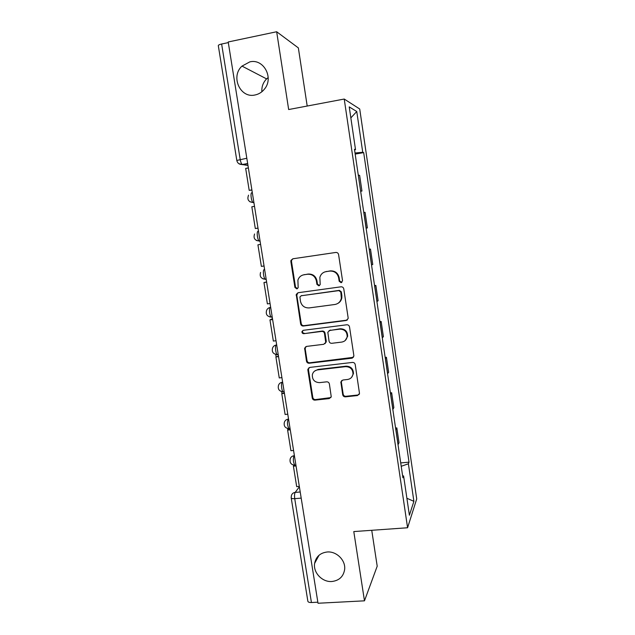 <?xml version="1.0" encoding="UTF-8"?>
<svg xmlns="http://www.w3.org/2000/svg" width="635" height="635" viewBox="0 0 635 635"><rect width="100%" height="100%" fill="white"/><g stroke="black" fill="none" stroke-linecap="round" stroke-linejoin="round"><path stroke-width="0.95" d="M341.122 282.718L342.551 280.765L338.59 254.572C338.217 253.095 337.288 252.389 335.796 252.452L292.838 258.786L290.957 260.39L290.862 261.572L294.91 287.409L296.823 288.877L298.156 287.711L297.91 280.099C298.934 277.106 300.974 275.328 304.022 274.757L307.578 274.249C312.261 274.066 315.198 276.312 316.389 280.988L316.905 284.345L318.834 285.821L320.215 284.543L319.849 277.416C320.794 274.169 322.897 272.232 326.176 271.597L329.771 271.089C334.502 270.899 337.471 273.153 338.661 277.86L339.169 281.241L341.122 282.718M324.953 271.875L330.295 270.891C335.018 270.708 337.971 272.955 339.161 277.646L339.669 281.019L341.82 282.456M292.949 258.77L291.592 260.231L291.489 261.414L295.529 287.171L297.482 288.631M303.014 274.979L308.166 274.05C312.833 273.868 315.762 276.106 316.952 280.765L317.468 284.115L319.516 285.567M327.2 551.99C320.199 552.871 316.008 556.665 314.627 563.364C312.984 572.564 322.27 582.351 331.867 581.501C339.177 580.612 343.44 576.612 344.638 569.492C345.829 560.387 336.542 551.085 327.2 551.99M249.817 61.881L241.991 66.103C230.299 76.581 240.284 98.631 255.04 94.98C258.826 94.194 261.985 92.21 264.509 89.035C274.082 77.803 263.557 58.341 249.817 61.881M268.184 77.565L266.605 78.899C263.136 82.431 261.556 86.717 261.866 91.75M342.702 394.716C343.067 396.145 343.979 396.859 345.44 396.843L357.465 395.549L359.505 393.502L355.211 364.553C354.846 363.109 353.925 362.402 352.449 362.426L309.832 367.403L307.896 369.173L307.872 370.062L312.253 398.018C312.618 399.439 313.523 400.145 314.96 400.129L329.255 398.589L331.24 396.7L329.382 383.953C329.017 382.524 328.112 381.818 326.66 381.833L319.548 382.635C314.547 382.365 312.142 379.714 312.341 374.698C313.047 371.967 314.793 370.372 317.563 369.903L345.615 366.649C350.409 366.808 352.869 369.284 353.004 374.094C352.433 377.15 350.623 378.944 347.567 379.484L342.868 380.016L340.852 381.96L342.702 394.716L343.178 394.176C343.543 395.597 344.456 396.311 345.908 396.296L357.902 395.002L359.219 394.406M407.583 527.756L353.79 531.574L364.474 600.829L318.016 603.25L228.211 41.974L276.662 31.75L288.663 109.537L344.226 99.044L407.583 527.756L416.719 498.919L359.72 108.998L344.226 99.044M346.107 320.524L348.147 318.516L348.139 317.786L343.781 288.933C343.408 287.464 342.487 286.758 341.003 286.814L298.148 292.719L296.243 294.386L300.633 323.921C301.006 325.358 301.911 326.057 303.355 326.025L346.107 320.524L347.393 319.937M349.52 326.914L353.846 355.505L353.854 356.171L351.814 358.203L309.181 363.236C307.745 363.26 306.84 362.561 306.467 361.132L304.617 348.147L306.546 346.408L323.739 344.297L325.723 342.432L324.493 333.526C324.12 332.081 323.207 331.375 321.747 331.414L303.84 333.677C302.49 333.605 301.863 332.891 301.966 331.518L303.308 330.319L346.75 324.787C348.226 324.747 349.155 325.453 349.52 326.914M307.197 106.037L298.355 47.903L276.662 31.75M364.474 600.829L377.206 566.19L371.745 530.304M317.849 602.186L311.428 602.528C309.158 602.567 307.951 602.083 307.832 601.067L291.219 497.991M236.799 160.361L218.321 45.72C218.178 45.125 219.281 44.553 221.631 44.013L240.189 159.425C240.649 161.973 241.316 163.663 242.181 164.505L247.983 165.513M228.314 42.608L221.631 44.013M360.609 190.929L358.267 175.093M358.362 175.109L359.632 175.363L361.95 191.056L360.656 191.262M360.696 190.937L361.95 191.056M366.093 228.124L367.379 227.925L365.085 212.36L363.776 212.423M369.205 249.237L370.491 249.047L369.237 249.444M371.531 265.009L372.761 264.477L370.491 249.047M374.563 285.599L375.849 285.425L374.642 286.139M376.92 301.577L378.103 300.728L375.849 285.425M379.881 321.659L381.159 321.5L380.008 322.532M382.27 337.828L383.397 336.669L381.159 321.5M385.151 357.418L386.429 357.267L385.334 358.608M387.572 373.785L388.644 372.308L386.429 357.267M390.382 392.874L391.66 392.732L390.604 394.383M392.827 409.432L393.851 407.654L391.66 392.732M395.565 428.03L396.835 427.911L395.835 429.863M398.042 444.778L399.018 442.706L396.835 427.911M354.56 149.955L355.529 149.669L349.226 106.894L356.759 111.514L362.736 152.273L355.013 153.003M401.209 466.296L408.392 463.788L409.027 462.169L363.688 152.614L362.736 152.273M408.392 463.788L413.893 501.332L409.392 515.231L403.606 475.98L402.598 475.71M355.529 149.669L354.465 149.288L402.907 477.774L403.606 475.98M355.171 154.091L363.688 152.614M400.709 462.907L409.027 462.169M356.759 111.514L350.845 117.88M406.892 498.261L413.893 501.332M297.902 292.767L296.791 295.204L301.236 323.58C301.601 325.017 302.506 325.715 303.951 325.676L346.583 320.191M340.82 292.092L338.876 290.608L301.268 295.751L299.926 296.942L300.434 301.18C301.617 305.808 304.53 308.054 309.181 307.911L334.859 304.49C338.36 303.824 340.511 301.728 341.328 298.204L340.82 292.092L341.312 291.838L339.368 290.354L338.876 290.608M301.157 295.775L339.368 290.354M337.844 303.419C340.003 302.228 341.328 300.403 341.82 297.934L341.844 295.378L341.352 295.64M341.312 291.838L341.844 295.378M305.84 346.615L305.165 348.671L307.046 360.688C307.419 362.109 308.316 362.807 309.753 362.783L353.377 357.33M325.088 343.638L326.263 341.201L325.025 333.153C324.66 331.716 323.747 331.01 322.286 331.049L303.84 333.677M303.006 330.383L302.562 331.16C302.458 332.526 303.085 333.24 304.427 333.311M341.749 342.082C344.749 341.535 346.559 339.757 347.178 336.74C347.139 331.811 344.67 329.271 339.773 329.136L329.819 330.39L327.827 332.272L329.057 341.185C329.422 342.63 330.335 343.337 331.803 343.305L341.749 342.082M345.186 340.511L347.647 336.359C347.607 331.438 345.146 328.914 340.265 328.771L339.773 329.136M329.065 330.621L340.265 328.771M341.725 380.468L341.344 382.159L343.178 394.176M351.647 377.285L353.457 373.602C353.322 368.816 350.869 366.339 346.083 366.181L345.615 366.649M314.635 371.062L318.111 369.427L346.083 366.181M308.983 367.681L308.443 369.586L312.817 397.47C313.182 398.883 314.079 399.59 315.508 399.574L330.898 397.589M251.912 190.111L249.19 190.349L245.674 168.418L248.372 167.942M249.19 190.349L251.881 189.897M258 228.163L255.31 228.529L251.825 206.788L254.516 206.351M255.31 228.529L257.993 228.108M257.921 244.824L260.604 244.411L257.921 244.824L261.374 266.375L264.057 265.978M270.058 303.522L267.391 303.887L263.962 282.519L266.644 282.146M266.613 281.996L263.962 282.519M276.019 340.733L273.352 341.066L269.954 319.897L272.621 319.548M272.574 319.246L269.954 319.897M272.478 318.635L270.2 319.778M281.916 377.627L279.257 377.936L275.892 356.941L278.559 356.624M278.487 356.179L275.892 356.941M351.885 358.132L352.457 358.029M275.733 354.417L278.289 354.933M287.766 414.203L285.115 414.48L281.781 393.668L284.44 393.375M284.345 392.795L281.781 393.668M293.568 450.461L290.925 450.715L287.623 430.078L290.266 429.816M290.155 429.101L288.417 429.276L287.623 430.078M299.323 486.41L296.688 486.632L293.41 466.177L296.045 465.939M294.783 465.193L293.41 466.177M299.379 486.783L295.18 492.411C294.497 493.657 294.354 495.737 294.727 498.658L311.428 602.528M300.212 491.99L295.18 492.411C293.14 492.689 291.87 493.808 291.362 495.768L291.179 497.753C291.259 498.483 292.441 498.785 294.727 498.658L301.196 498.126M247.706 163.782L242.546 164.687L238.76 163.624M392.898 409.321L390.684 394.279M387.644 373.69L385.413 358.521M382.349 337.756L380.095 322.461M377.007 301.522L374.729 286.099M371.618 264.97L369.324 249.42M366.181 228.108L363.871 212.423M398.105 444.651L395.907 429.736M294.346 455.319L293.973 455.755C292.933 459.065 293.195 462.209 294.775 465.185L295.426 465.13M294.41 455.716L293.973 455.755C291.957 456.049 290.687 457.168 290.155 459.121C289.584 462.748 291.124 464.772 294.775 465.185L295.91 465.082M288.504 418.798L288.115 419.171C287.028 422.362 287.314 425.514 288.957 428.617L289.108 428.601M288.56 419.124L288.115 419.171C286.147 419.465 284.885 420.568 284.321 422.481C283.67 426.156 285.218 428.204 288.957 428.617L290.06 428.506M282.607 381.952L282.21 382.262C280.86 383.032 281.591 390.811 283.099 391.731L283.734 391.755M282.654 382.206L282.21 382.262C280.297 382.564 279.043 383.643 278.44 385.501C277.701 389.239 279.257 391.319 283.099 391.731L284.155 391.62M276.662 344.781L276.249 345.027C274.836 345.599 275.614 353.56 277.185 354.536L277.789 354.608M276.693 344.972L276.249 345.027C274.407 345.337 273.161 346.385 272.526 348.17C271.677 351.988 273.225 354.108 277.185 354.536L278.201 354.409M270.661 307.284L270.24 307.467C268.756 307.824 269.597 315.976 271.232 317.016L271.788 317.127M270.685 307.403L270.24 307.467C268.47 307.777 267.248 308.777 266.573 310.475C265.581 314.396 267.137 316.571 271.232 317.016L272.201 316.889M266.176 279.257L265.224 279.178C263.525 278.074 262.62 269.708 264.176 269.573L264.612 269.454M264.62 269.51L264.176 269.573M260.072 241.109L259.628 241.173L260.072 241.109M258.501 231.267L258.056 231.338C256.421 231.235 257.405 239.847 259.167 241.006L256.413 240.482M253.913 202.613L253.468 202.692L253.929 202.692M251.881 192.762C250.166 192.413 251.238 201.279 253.055 202.509L249.92 201.795M265.597 279.337L262.922 278.828M271.502 317.159L269.454 316.833M277.352 354.64L276.011 354.473M283.162 391.779L282.591 391.739M246.817 158.25L236.807 160.449C237.474 163.203 239.26 164.552 242.181 164.505L247.666 163.544M339.161 277.646L338.661 277.86M330.295 270.891L329.771 271.089M326.707 271.407L326.176 271.597M317.468 284.115L316.905 284.345M316.952 280.765L316.389 280.988M308.166 274.05L307.578 274.249M304.617 274.558L304.022 274.757M295.529 287.171L294.91 287.409M291.489 261.414L290.862 261.572M339.669 281.019L339.169 281.241M303.951 325.676L303.355 326.025M301.236 323.58L300.633 323.921M296.791 295.204L296.172 295.465M301.863 295.497L301.268 295.751M352.266 357.759L351.814 358.203M309.753 362.783L309.181 363.236M307.046 360.688L306.467 361.132M305.165 348.671L304.578 349.083M326.263 341.201L325.731 341.598M325.025 333.153L324.493 333.526M322.286 331.049L321.747 331.414M330.335 330.033L329.819 330.39M341.344 382.159L340.86 382.667M318.111 369.427L317.563 369.903M329.763 398.042L329.255 398.589M315.508 399.574L314.96 400.129M312.817 397.47L312.253 398.018M308.443 369.586L307.872 370.062M357.902 395.002L357.465 395.549M345.908 396.296L345.44 396.843M319.048 555.244L314.627 563.364M266.605 78.899L241.991 66.103M253.881 202.374L253.055 202.509C248.404 201.914 246.904 199.461 248.563 195.151M260.04 240.879L259.167 241.006C254.73 240.49 253.198 238.141 254.579 233.982M266.144 279.043L265.224 279.178C260.969 278.702 259.429 276.447 260.588 272.423M291.592 260.231L290.957 260.39M296.855 294.132L296.243 294.386M341.82 297.934L341.328 298.204M305.205 347.742L304.617 348.147M326.247 342.035L325.723 342.432M302.562 331.16L301.966 331.518M347.647 336.359L347.178 336.74M341.336 381.452L340.852 381.96M353.457 373.602L353.004 374.094M308.467 368.705L307.896 369.173M275.765 354.6L276.114 356.799M281.694 391.62L281.996 393.494M287.607 428.498L287.83 429.871M293.465 465.066L293.608 465.939"/></g></svg>

